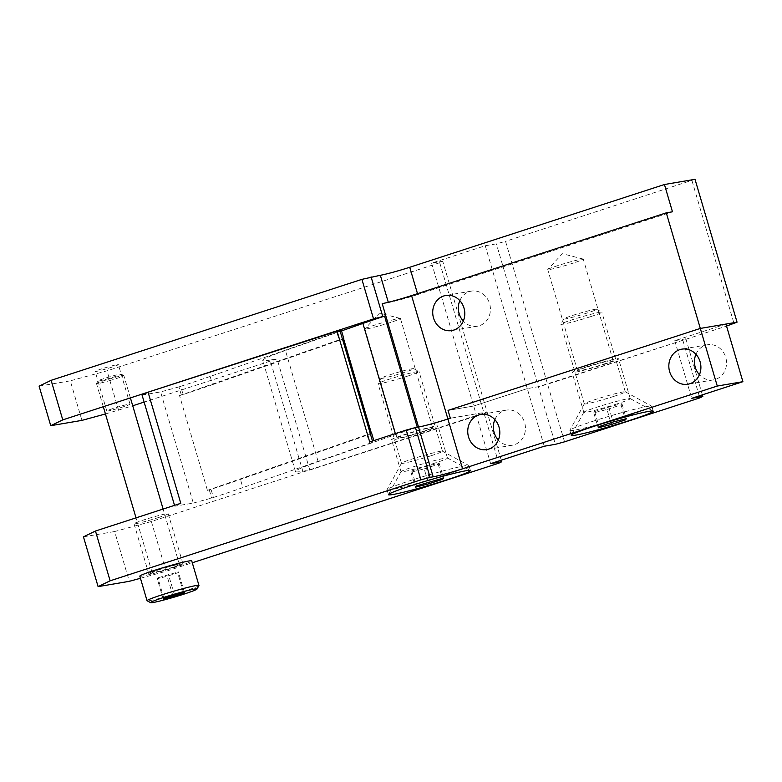 <?xml version="1.0" encoding="UTF-8"?>
<svg xmlns="http://www.w3.org/2000/svg" width="782" height="782" viewBox="0 0 782 782"><rect width="100%" height="100%" fill="white"/><g stroke="black" fill="none" stroke-linecap="round" stroke-linejoin="round"><path stroke-width="0.59" stroke-dasharray="3.91 2.93" d="M341.353 330.239A14.242 0.821 -16.4 0 1 336.817 332.213L339.222 340.395A14.242 0.821 163.6 0 0 343.562 338.635M371.665 433.208A14.242 0.821 -16.4 0 1 367.12 435.183L240.436 479.425A142.402 8.182 -16.4 0 1 211.003 489.307L213.408 497.489L211.668 498.056L209.263 489.874L207.425 490.373L179.528 395.584L183.105 394.519A142.402 8.182 163.6 0 0 212.538 384.636L210.133 376.455L336.817 332.213M210.133 376.455A142.402 8.182 -16.4 0 1 180.691 386.337L183.105 394.519M181.365 395.086L178.951 386.904L180.691 386.337M178.951 386.904L160.593 391.919L193.301 503.07L174.777 506.218L174.523 505.348M142.06 395.066L160.593 391.919M725.94 324.061L674.758 340.698L685.873 338.802L682.862 340.258L538.407 386.709L555.367 444.332M682.862 340.258L699.822 397.882M564.545 441.83L547.586 384.206L726.527 326.074M501.282 460.187L487.088 411.977L151.366 521.516L114.641 531.535L129.294 581.319M417.285 427.246A142.402 8.182 163.6 0 0 395.624 434.587L318.166 461.634A71.201 4.086 163.6 0 0 295.459 471.536A71.201 4.086 163.6 0 0 302.829 471.233L309.809 470.05L484.087 413.424L498.73 463.208M140.447 578.279L166.019 571.3L192.284 562.766M166.019 571.3L151.366 521.516M173.496 567.194A17.8 1.026 -16.4 0 1 148.697 573.538A17.8 1.026 -16.4 0 1 165.481 567.527A17.8 1.026 -16.4 0 1 182.851 563.49A17.8 1.026 -16.4 0 1 173.496 567.194M605.806 363.835A24.213 1.388 -16.4 0 1 572.082 372.457A24.213 1.388 -16.4 0 1 594.916 364.285A24.213 1.388 -16.4 0 1 618.533 358.782A24.213 1.388 -16.4 0 1 605.806 363.835M544.243 446.229L527.293 388.605L538.407 386.709L547.586 384.206L505.543 241.345L496.355 243.847L485.241 245.744L431.615 263.163L442.739 261.266L439.728 262.723L107.017 370.815L70.292 380.834L81.934 420.384M431.615 263.163L473.667 406.024L527.293 388.605L473.667 406.024L448.037 410.384L473.667 406.024L475.974 413.864L450.344 418.223L487.088 411.977L475.974 413.864L490.627 463.648M211.003 489.307L209.263 489.874M207.425 490.373L371.372 433.13M158.844 517.42A17.8 1.026 -16.4 0 1 134.045 523.754A17.8 1.026 -16.4 0 1 150.838 517.752A17.8 1.026 -16.4 0 1 168.198 513.706A17.8 1.026 -16.4 0 1 158.844 517.42M83.459 536.843L114.641 531.535M180.789 503.315L174.777 506.218M193.301 503.07L211.668 498.056M213.408 497.489A142.402 8.182 163.6 0 0 242.85 487.606L240.436 479.425M367.12 435.183L369.534 443.365L242.85 487.606M369.534 443.365A14.242 0.821 163.6 0 0 374.07 441.39A14.242 0.821 163.6 0 0 372.594 441.449L369.69 441.947M425.31 431.068A24.213 1.388 -16.4 0 1 391.587 439.689A24.213 1.388 -16.4 0 1 414.411 431.517A24.213 1.388 -16.4 0 1 438.028 426.014A24.213 1.388 -16.4 0 1 425.31 431.068M617.545 403.727A24.213 1.388 -16.4 0 1 583.822 412.349A24.213 1.388 -16.4 0 1 583.841 412.261A24.213 1.388 -16.4 0 1 606.656 404.177A24.213 1.388 -16.4 0 1 630.214 398.615A24.213 1.388 -16.4 0 1 630.272 398.673A24.213 1.388 -16.4 0 1 617.545 403.727M434.743 463.12A24.213 1.388 -16.4 0 1 401.019 471.742A24.213 1.388 -16.4 0 1 401.029 471.654A24.213 1.388 -16.4 0 1 423.844 463.57A24.213 1.388 -16.4 0 1 447.402 457.998A24.213 1.388 -16.4 0 1 447.46 458.066A24.213 1.388 -16.4 0 1 434.743 463.12M695.941 354.295A17.8 15.982 80.3 0 1 707.514 344.784A17.8 15.982 80.3 0 1 725.735 357.384A17.8 15.982 80.3 0 1 713.487 379.876A17.8 15.982 80.3 0 1 699.421 374.725M494.85 419.631A17.8 15.982 80.3 0 1 506.423 410.11A17.8 15.982 80.3 0 1 524.644 422.71A17.8 15.982 80.3 0 1 512.396 445.202A17.8 15.982 80.3 0 1 498.33 440.051M179.528 395.584L343.474 338.342M212.538 384.636L339.222 340.395M674.758 340.698L691.718 398.312M702.373 394.851L685.873 338.802M382.193 303.612L388.292 302.282M341.548 330.894L285.45 350.483L318.166 461.634M422.837 431.488A18.514 1.065 -16.4 0 1 397.051 438.076A18.514 1.065 -16.4 0 1 414.509 431.83A18.514 1.065 -16.4 0 1 432.563 427.627A18.514 1.065 -16.4 0 1 422.837 431.488M439.728 262.723L484.087 413.424L487.088 411.977L442.739 261.266M587.282 366.983A18.514 1.065 -16.4 0 1 613.068 360.394A18.514 1.065 -16.4 0 1 595.61 366.641A18.514 1.065 -16.4 0 1 577.546 370.844A18.514 1.065 -16.4 0 1 587.282 366.983M485.241 245.744L527.293 388.605L538.407 386.709L496.355 243.847M112.022 367.129A12.101 0.694 -16.4 0 1 95.16 371.44A12.101 0.694 -16.4 0 1 106.577 367.364A12.101 0.694 -16.4 0 1 118.385 364.608A12.101 0.694 -16.4 0 1 112.022 367.129M695.012 179.313L505.543 241.345M39.1 386.142L70.292 380.834M692.002 180.769L734.054 323.631M309.809 470.05L277.092 358.889L144.132 402.085M105.443 413.971L132.725 405.79M118.659 410.364L107.017 370.815M302.829 471.233L270.113 360.082L277.092 358.889M270.113 360.082A71.201 4.086 -16.4 0 1 262.742 360.385A71.201 4.086 -16.4 0 1 285.45 350.483M123.664 406.689A12.101 0.694 -16.4 0 1 106.802 411A12.101 0.694 -16.4 0 1 118.209 406.914A12.101 0.694 -16.4 0 1 130.017 404.157A12.101 0.694 -16.4 0 1 123.664 406.689M390.726 322.38A18.514 1.065 -16.4 0 1 364.94 328.968A18.514 1.065 -16.4 0 1 364.989 328.851A18.514 1.065 -16.4 0 1 374.666 325.117A18.514 1.065 -16.4 0 1 400.345 318.44A18.514 1.065 -16.4 0 1 400.452 318.518A18.514 1.065 -16.4 0 1 390.726 322.38M573.529 262.987A18.514 1.065 -16.4 0 1 547.742 269.585A18.514 1.065 -16.4 0 1 547.801 269.458A18.514 1.065 -16.4 0 1 557.478 265.724A18.514 1.065 -16.4 0 1 583.157 259.057A18.514 1.065 -16.4 0 1 583.264 259.125A18.514 1.065 -16.4 0 1 573.529 262.987M417.5 293.67L417.754 294.54L672.471 211.795M417.754 294.54A22.786 1.31 -16.4 0 1 388.371 302.556M459.836 300.63A17.8 15.982 80.3 0 1 471.399 291.119A17.8 15.982 80.3 0 1 489.62 303.709A17.8 15.982 80.3 0 1 477.372 326.211A17.8 15.982 80.3 0 1 463.306 321.06M587.565 312.878A17.087 0.978 -16.4 0 1 563.773 318.9A17.087 0.978 -16.4 0 1 579.882 313.191A17.087 0.978 -16.4 0 1 596.51 309.261A17.087 0.978 -16.4 0 1 587.565 312.878M590.625 316.651A21.358 1.222 163.6 0 0 601.847 312.194A21.358 1.222 163.6 0 0 601.798 312.135A21.358 1.222 163.6 0 0 581.016 317.052A21.358 1.222 163.6 0 0 560.88 324.178A21.358 1.222 163.6 0 0 560.87 324.256A21.358 1.222 163.6 0 0 590.625 316.651M614.066 396.298A21.358 1.222 163.6 0 0 625.297 391.841A21.358 1.222 163.6 0 0 625.238 391.782A21.358 1.222 163.6 0 0 595.542 399.455A21.358 1.222 163.6 0 0 584.32 403.825A21.358 1.222 163.6 0 0 584.31 403.903A21.358 1.222 163.6 0 0 614.066 396.298M592.297 421.488A42.717 2.454 -16.4 0 1 651.699 406.151A42.717 2.454 -16.4 0 1 651.807 406.269A42.717 2.454 -16.4 0 1 629.354 415.183A42.717 2.454 -16.4 0 1 569.843 430.393A42.717 2.454 -16.4 0 1 569.863 430.237A42.717 2.454 -16.4 0 1 592.297 421.488M606.988 409.475L621.064 404.9L621.925 403.668L608.709 407.002L594.643 411.576L593.782 412.808L606.988 409.475L610.898 422.73M593.782 412.808L598.191 427.813M594.643 411.576L599.051 426.581M621.064 404.9L625.199 418.957M621.925 403.668L626.343 418.673M608.709 407.002L613.127 422.006M404.753 372.261A17.087 0.978 -16.4 0 1 380.961 378.293A17.087 0.978 -16.4 0 1 397.07 372.584A17.087 0.978 -16.4 0 1 413.698 368.654A17.087 0.978 -16.4 0 1 404.753 372.261M407.813 376.044A21.358 1.222 163.6 0 0 419.044 371.587A21.358 1.222 163.6 0 0 418.986 371.528A21.358 1.222 163.6 0 0 398.204 376.445A21.358 1.222 163.6 0 0 378.077 383.571A21.358 1.222 163.6 0 0 378.058 383.649A21.358 1.222 163.6 0 0 407.813 376.044M431.253 455.691A21.358 1.222 163.6 0 0 442.485 451.234A21.358 1.222 163.6 0 0 442.426 451.175A21.358 1.222 163.6 0 0 412.73 458.839A21.358 1.222 163.6 0 0 401.518 463.218A21.358 1.222 163.6 0 0 401.498 463.296A21.358 1.222 163.6 0 0 431.253 455.691M409.485 480.871A42.717 2.454 -16.4 0 1 468.887 465.544A42.717 2.454 -16.4 0 1 468.995 465.661A42.717 2.454 -16.4 0 1 446.542 474.566A42.717 2.454 -16.4 0 1 387.031 489.786A42.717 2.454 -16.4 0 1 387.061 489.63A42.717 2.454 -16.4 0 1 409.485 480.871M424.186 468.868L438.252 464.293L439.113 463.061L425.907 466.395L411.831 470.969L410.97 472.201L424.186 468.868L428.086 482.123M410.97 472.201L415.389 487.206M411.831 470.969L416.249 485.974M438.252 464.293L442.387 478.349M439.113 463.061L443.531 478.056M425.907 466.395L430.315 481.399M163.897 598.289L157.876 577.83L157.231 578.758L167.133 576.256L177.69 572.825L178.335 571.906L157.876 577.83M174.445 594.858L168.423 574.408M163.252 599.217L157.231 578.758M172.773 595.405L167.133 576.256M183.506 592.57L177.69 572.825M184.357 592.355L178.335 571.906M108.942 378.488A12.101 0.694 -16.4 0 1 97.975 380.951A12.101 0.694 -16.4 0 1 109.382 376.904A12.101 0.694 -16.4 0 1 121.161 374.128A12.101 0.694 -16.4 0 1 108.942 378.488M109.431 380.687A14.242 0.821 163.6 0 0 123.839 375.595A14.242 0.821 163.6 0 0 123.81 375.565A14.242 0.821 163.6 0 0 110.927 378.547A14.242 0.821 163.6 0 0 96.528 383.591A14.242 0.821 163.6 0 0 96.518 383.639A14.242 0.821 163.6 0 0 109.431 380.687M166.517 567.439A14.242 0.821 -16.4 0 1 179.44 564.487A14.242 0.821 -16.4 0 1 166.009 569.296A14.242 0.821 -16.4 0 1 152.109 572.532A14.242 0.821 -16.4 0 1 166.517 567.439M139.822 576.148A27.057 1.554 163.6 0 0 164.357 570.547A27.057 1.554 163.6 0 0 191.727 560.87M198.941 585.523A27.057 1.554 -16.4 0 1 171.581 595.092A27.057 1.554 -16.4 0 1 147.114 600.772M395.624 434.587L395.34 433.609M630.272 398.673L618.533 358.782M583.822 412.349L572.082 372.457M583.841 412.261L571.31 435.154M630.214 398.615L653.146 411.068M447.46 458.066L438.028 426.014M401.019 471.742L391.587 439.689M401.029 471.654L388.507 494.537M447.402 457.998L470.334 470.451M707.514 344.784L681.884 349.143M713.487 379.876L687.857 384.236M506.423 410.11L480.793 414.47M512.396 445.202L486.766 449.572M373.835 440.598L374.07 441.39M182.851 563.49L168.198 513.706M148.697 573.538L134.045 523.754M130.017 404.157L118.385 364.608M106.802 411L95.16 371.44M295.459 471.536L262.742 360.385M400.345 318.44L379.563 313.093L364.989 328.851M432.563 427.627L400.452 318.518M397.051 438.076L364.94 328.968M583.157 259.057L562.366 253.7L547.801 269.458M613.068 360.394L583.264 259.125M577.546 370.844L547.742 269.585M471.399 291.119L445.769 295.479M477.372 326.211L451.742 330.571M625.297 391.841L601.847 312.194M584.31 403.903L560.87 324.256M584.32 403.825L569.863 430.237M625.238 391.782L651.699 406.151M563.773 318.9L560.88 324.178M596.51 309.261L601.798 312.135M653.253 411.185L651.807 406.269M571.28 435.3L569.843 430.393M442.485 451.234L419.044 371.587M401.498 463.296L378.058 383.649M401.518 463.218L387.061 489.63M442.426 451.175L468.887 465.544M380.961 378.293L378.077 383.571M413.698 368.654L418.986 371.528M470.441 470.568L468.995 465.661M388.478 494.693L387.031 489.786M179.44 564.487L163.115 509.053M130.408 397.901L123.839 375.595M152.109 572.532L136.019 517.86M103.312 406.708L96.518 383.639M97.975 380.951L96.528 383.591M121.161 374.128L123.81 375.565"/><path stroke-width="1.17" d="M372.476 441.038L339.887 330.297L148.072 392.163L180.789 503.315L95.472 531.027L110.125 580.811L98.102 586.627L129.294 581.319L140.447 578.279M339.887 330.297A14.242 0.821 -16.4 0 1 341.353 330.239L343.767 338.42A14.242 0.821 163.6 0 0 343.474 338.342L371.372 433.13A14.242 0.821 -16.4 0 1 371.665 433.208L373.835 440.598M174.523 505.348L142.06 395.066L148.072 392.163M406.249 430.061L415.438 427.558L430.09 477.343L420.902 479.845L406.249 430.061L369.69 441.947L336.974 330.796M192.284 562.766L498.73 463.208L501.741 461.751L490.627 463.648L544.243 446.229L555.367 444.332L564.545 441.83L699.822 397.882L702.832 396.425L702.373 394.851M447.988 479.483A42.717 2.454 -16.4 0 1 388.507 494.537A42.717 2.454 -16.4 0 1 428.761 480.275A42.717 2.454 -16.4 0 1 470.334 470.451A42.717 2.454 -16.4 0 1 447.988 479.483A42.717 2.454 -16.4 0 1 388.478 494.693A42.717 2.454 -16.4 0 1 428.761 480.275A42.717 2.454 -16.4 0 1 470.441 470.568A42.717 2.454 -16.4 0 1 447.988 479.483M630.8 420.09A42.717 2.454 -16.4 0 1 571.31 435.154A42.717 2.454 -16.4 0 1 611.573 420.892A42.717 2.454 -16.4 0 1 653.146 411.068A42.717 2.454 -16.4 0 1 630.8 420.09A42.717 2.454 -16.4 0 1 571.28 435.3A42.717 2.454 -16.4 0 1 611.573 420.892A42.717 2.454 -16.4 0 1 653.253 411.185A42.717 2.454 -16.4 0 1 630.8 420.09M430.09 477.343L433.169 476.815L418.526 427.031A22.786 1.31 163.6 0 0 447.9 419.015L450.344 418.223L447.9 419.015A22.786 1.31 -16.4 0 1 418.526 427.031L417.285 427.246L384.578 316.094L373.542 318.909L361.9 279.36L51.123 380.326L62.765 419.875L373.542 318.909M420.902 479.845L110.125 580.811M726.527 326.074L737.055 322.174L700.31 328.43L448.037 410.384L700.31 328.43L717.27 386.044L742.9 381.684L691.718 398.312L702.832 396.425M717.27 386.044L462.553 468.799A22.786 1.31 -16.4 0 1 433.169 476.815M361.9 279.36L380.345 275.284A22.786 1.31 163.6 0 0 409.729 267.268L664.436 184.513L672.471 211.795L666.293 212.841L700.31 328.43L725.94 324.061L742.9 381.684M499.014 427.07A17.8 15.982 -99.7 0 0 480.793 414.47A17.8 15.982 -99.7 0 0 468.017 434.704A17.8 15.982 -99.7 0 0 486.766 449.572A17.8 15.982 -99.7 0 0 499.014 427.07M700.105 361.743A17.8 15.982 -99.7 0 0 681.884 349.143A17.8 15.982 -99.7 0 0 669.109 369.368A17.8 15.982 -99.7 0 0 687.857 384.236A17.8 15.982 -99.7 0 0 700.105 361.743M448.037 410.384L450.344 418.223L448.037 410.384M98.102 586.627L83.459 536.843L95.472 531.027M415.438 427.558L418.526 427.031L382.193 303.612A22.786 1.31 -16.4 0 0 411.576 295.596L666.293 212.841M699.421 374.725A17.8 15.982 80.3 0 1 695.941 354.295M498.33 440.051A17.8 15.982 80.3 0 1 494.85 419.631M501.741 461.751L501.282 460.187M371.079 276.857L382.721 316.407M395.34 433.609L362.907 323.435L341.548 330.894M664.436 184.513L695.012 179.313L737.055 322.174M62.765 419.875L50.742 425.691L39.1 386.142L51.123 380.326M132.725 405.79L144.132 402.085M362.907 323.435A142.402 8.182 -16.4 0 1 384.578 316.094M50.742 425.691L81.934 420.384L105.443 413.971M463.99 308.079A17.8 15.982 -99.7 0 0 445.769 295.479A17.8 15.982 -99.7 0 0 432.993 315.703A17.8 15.982 -99.7 0 0 451.742 330.571A17.8 15.982 -99.7 0 0 463.99 308.079M463.306 321.06A17.8 15.982 80.3 0 1 459.836 300.63M625.199 418.957L625.483 419.905L626.343 418.673L613.127 422.006L599.051 426.581L598.191 427.813L611.407 424.479L610.898 422.73M625.483 419.905L611.407 424.479M442.387 478.349L442.671 479.298L443.531 478.056L416.249 485.974L415.389 487.206L428.595 483.872L428.086 482.123M442.671 479.298L428.595 483.872M173.154 596.715L183.711 593.284L184.357 592.355L163.897 598.289L163.252 599.217L173.154 596.715L172.773 595.405M183.711 593.284L183.506 592.57M175.07 593.968A24.213 1.388 163.6 0 0 150.643 602.687A24.213 1.388 163.6 0 0 174.19 597.125A24.213 1.388 163.6 0 0 197.005 589.042A24.213 1.388 163.6 0 0 175.07 593.968M198.951 585.425L191.727 560.87A27.057 1.554 163.6 0 0 165.334 567.018A27.057 1.554 163.6 0 0 139.822 576.148L147.045 600.703A27.057 1.554 -16.4 0 1 174.415 591.026A27.057 1.554 -16.4 0 1 198.951 585.425A27.057 1.554 -16.4 0 1 198.941 585.523L197.005 589.042M150.643 602.687L147.114 600.772A27.057 1.554 -16.4 0 1 147.045 600.703M411.576 295.596L462.553 468.799M388.292 302.282L380.345 275.284M409.729 267.268L417.5 293.67M163.115 509.053L130.408 397.901M136.019 517.86L103.312 406.708"/></g></svg>
